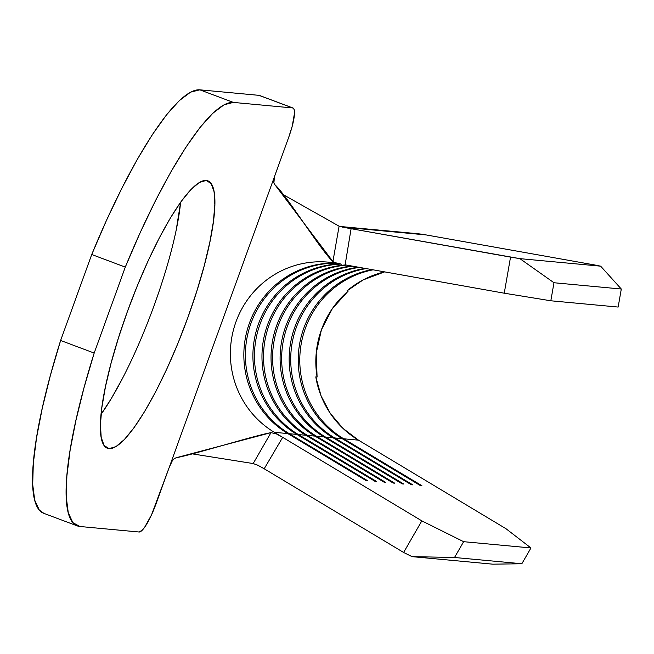 <?xml version="1.0" encoding="UTF-8"?>
<svg xmlns="http://www.w3.org/2000/svg" width="654" height="654" viewBox="0 0 654 654"><rect width="100%" height="100%" fill="white"/><g stroke="black" fill="none" stroke-linecap="round" stroke-linejoin="round"><path stroke-width="0.98" d="M122.298 378.805L111.18 398.776L101.084 414.276A142.825 29.405 110.6 0 0 180.627 202.225L176.237 229.807M109.095 448.644L106.005 447.491L109.095 448.644L115.938 446.617L124.383 439.521L134.103 427.618L144.73 411.366L155.856 391.394L167.048 368.472L177.88 343.481L187.927 317.37L196.821 291.153L204.203 265.835L209.795 242.389L213.384 221.722L214.831 204.612L214.079 191.736L211.152 183.57L206.182 180.447A142.825 29.405 -69.4 0 1 207.8 180.815A142.825 29.405 -69.4 0 1 186.562 321.122A142.825 29.405 -69.4 0 1 109.095 448.644A142.825 29.405 -69.4 0 1 107.469 448.276A142.825 29.405 -69.4 0 1 128.707 307.969A142.825 29.405 -69.4 0 1 206.182 180.447L199.331 182.474L190.886 189.57L181.166 201.473L170.539 217.725L159.412 237.696L148.221 260.619L137.389 285.61L127.342 311.721L118.448 337.938L111.066 363.256L105.474 386.694L101.885 407.368L100.438 424.479L101.19 437.354L104.117 445.513L109.095 448.644M260.161 96.024L259.098 95.353L199.838 89.827L190.584 92.157L179.351 100.585L166.492 114.883L152.357 134.618L137.381 159.224L121.987 187.984L106.618 220.055L91.732 254.512L60.618 340.472A225.843 46.491 110.6 0 0 43.769 513.316L77.319 525.906A225.843 46.491 -69.4 0 0 79.886 526.486L139.138 532.013L79.886 526.486L72.856 522.644L68.269 512.736L66.258 497.056L66.871 476.063L70.101 450.361L75.856 420.702L83.957 387.953L94.176 353.062L125.29 267.102L140.177 232.644L155.538 200.565L170.939 171.806L185.916 147.207L200.042 127.465L212.91 113.175L224.134 104.746L233.396 102.416L292.649 107.943L233.396 102.416L199.838 89.827L259.098 95.353L292.649 107.943L293.711 108.605L294.341 110.354L294.496 113.101L292.232 126.189L288.749 137.201L169.149 467.61L172.255 460.898L174.144 458.699L176.13 457.751C192.799 454.792 254.676 435.482 270.977 432.654L276.282 433.855L282.683 437.338L264.191 468.771L403.624 552.466L412.004 556.636L454.522 557.486L521.843 563.756L530.95 547.962L521.843 563.756L454.522 557.486L463.629 541.684L530.95 547.962L505.983 528.71L358.482 440.167L342.958 428.354L330.295 413.377L321.098 395.956L315.8 376.892A91.56 89.459 -84.7 0 0 358.482 440.167L505.983 528.71L530.95 547.962L463.629 541.684L421.83 520.862L282.692 437.338L264.191 468.771L403.624 552.466L421.83 520.862L274.328 432.319L287.793 433.577L365.97 480.502L367.523 480.649L289.346 433.725L296.859 434.419L375.036 481.352L376.59 481.491L298.412 434.567L305.917 435.27L384.102 482.194L385.656 482.341L307.47 435.409L314.983 436.112L393.16 483.036L394.714 483.183L316.536 436.259L324.041 436.954L402.226 483.886L403.78 484.034L325.594 437.101L333.107 437.804L411.284 484.728L412.837 484.876L334.66 437.943L342.173 438.646L420.35 485.579L421.904 485.718L343.726 438.793L358.482 440.167L343.726 438.793A91.56 89.459 95.3 0 1 301.159 344.127A91.56 89.459 95.3 0 1 373.107 269.824A91.56 89.459 -84.7 0 0 301.159 344.127A91.56 89.459 -84.7 0 0 343.726 438.793L343.285 439.316L343.726 438.793L421.904 485.718L420.35 485.579L342.173 438.646L334.66 437.943A91.56 89.459 95.3 0 1 292.297 342.181A91.56 89.459 95.3 0 1 366.199 268.59A91.56 89.459 -84.7 0 0 292.297 342.181A91.56 89.459 -84.7 0 0 334.66 437.943L334.219 438.466L334.66 437.943L412.837 484.876L411.284 484.728L333.107 437.804L325.594 437.101A91.56 89.459 95.3 0 1 283.46 340.154A91.56 89.459 95.3 0 1 359.463 267.388A91.56 89.459 -84.7 0 0 283.46 340.154A91.56 89.459 -84.7 0 0 325.594 437.101L325.161 437.624L325.594 437.101L403.78 484.034L402.226 483.886L324.041 436.954L316.536 436.259A91.56 89.459 95.3 0 1 274.664 338.028A91.56 89.459 95.3 0 1 352.947 266.227A91.56 89.459 -84.7 0 0 274.664 338.028A91.56 89.459 -84.7 0 0 316.536 436.259L316.095 436.782L316.536 436.259L394.714 483.183L393.16 483.036L314.983 436.112L307.47 435.409A91.56 89.459 95.3 0 1 265.916 335.755A91.56 89.459 95.3 0 1 346.726 265.123A91.56 89.459 -84.7 0 0 265.916 335.755A91.56 89.459 -84.7 0 0 307.47 435.409L307.028 435.932L307.47 435.409L385.656 482.341L384.102 482.194L305.917 435.27L298.412 434.567A91.56 89.459 95.3 0 1 257.243 333.295A91.56 89.459 95.3 0 1 340.914 264.085A91.56 89.459 -84.7 0 0 257.243 333.295A91.56 89.459 -84.7 0 0 298.412 434.567L297.971 435.09L298.412 434.567L376.59 481.491L375.036 481.352L296.859 434.419L289.346 433.725A91.56 89.459 95.3 0 1 248.692 330.491A91.56 89.459 95.3 0 1 335.813 263.178A91.56 89.459 -84.7 0 0 248.692 330.491A91.56 89.459 -84.7 0 0 289.346 433.725L288.904 434.248L289.346 433.725L367.523 480.649L365.97 480.502L287.793 433.577L274.328 432.319A91.56 89.459 95.3 0 1 234.761 325.373A91.56 89.459 95.3 0 1 328.349 262.156A91.56 89.459 95.3 0 1 329.763 262.295M346.914 290.932L363.101 279.928L384.642 271.876A91.56 89.459 -84.7 0 0 346.914 290.932L348.206 291.055A91.56 89.459 -84.7 0 0 317.092 377.015L315.8 376.892L317.092 377.015L315.857 377.235L317.092 377.015L316.217 353.135L321.408 329.82L332.322 308.639L348.206 291.055L346.914 290.932M339.753 226.439L415.903 233.535A128.184 125.241 -84.7 0 1 426.016 234.909L342.361 227.102L426.016 234.909L594.69 264.968L426.016 234.909L405.701 233.012M339.974 263.922A91.56 89.459 -84.7 0 0 255.763 332.845A91.56 89.459 -84.7 0 0 296.859 434.419A91.56 89.459 95.3 0 1 255.763 332.845A91.56 89.459 95.3 0 1 339.974 263.922M335.028 263.039A91.56 89.459 -84.7 0 0 247.237 329.968A91.56 89.459 -84.7 0 0 287.793 433.577A91.56 89.459 95.3 0 1 247.237 329.968A91.56 89.459 95.3 0 1 335.028 263.039M345.696 264.935A91.56 89.459 -84.7 0 0 264.42 335.347A91.56 89.459 -84.7 0 0 305.917 435.27A91.56 89.459 95.3 0 1 264.42 335.347A91.56 89.459 95.3 0 1 345.696 264.935M351.86 266.031A91.56 89.459 -84.7 0 0 273.159 337.652A91.56 89.459 -84.7 0 0 314.983 436.112A91.56 89.459 95.3 0 1 273.159 337.652A91.56 89.459 95.3 0 1 351.86 266.031M358.327 267.192A91.56 89.459 -84.7 0 0 281.948 339.802A91.56 89.459 -84.7 0 0 324.041 436.954A91.56 89.459 95.3 0 1 281.948 339.802A91.56 89.459 95.3 0 1 358.327 267.192M365.03 268.385A91.56 89.459 -84.7 0 0 290.777 341.846A91.56 89.459 -84.7 0 0 333.107 437.804A91.56 89.459 95.3 0 1 290.777 341.846A91.56 89.459 95.3 0 1 365.03 268.385M371.913 269.612A91.56 89.459 -84.7 0 0 299.638 343.8A91.56 89.459 -84.7 0 0 342.173 438.646A91.56 89.459 95.3 0 1 299.638 343.8A91.56 89.459 95.3 0 1 371.913 269.612M341.609 264.216L334.635 262.54L332.919 261.535L339.091 226.194L351.1 228.704L345.14 264.837L504.25 293.196L510.537 257.12L351.1 228.704L345.124 264.837L504.25 293.196L550.832 300.783L618.153 307.061L550.832 300.783L553.979 282.741L621.3 289.019L618.153 307.061L621.3 289.019L553.979 282.741L519.881 258.641L600.658 266.17L621.3 289.019L600.658 266.17L519.881 258.641L344.184 227.469M594.69 264.968L600.658 266.17L594.69 264.968M412.004 556.636L492.789 564.173L412.004 556.636L454.522 557.486L463.629 541.684L421.83 520.862L403.624 552.466L412.004 556.636M521.843 563.756L492.789 564.173L521.843 563.756M504.25 293.196L550.832 300.783L553.979 282.741L519.881 258.641L510.537 257.12L504.25 293.196M172.255 460.898L174.144 458.699L176.13 457.751L270.977 432.654L253.172 463.555L258.142 465.403L264.183 468.763L257.521 465.1L253.172 463.555L192.333 453.876L253.172 463.555L270.977 432.654L276.282 433.855L282.683 437.338L274.328 432.319A91.56 89.459 95.3 0 1 234.361 326.689A91.56 89.459 95.3 0 1 325.667 261.943A91.56 89.459 95.3 0 1 335.576 263.129M273.781 180.479L273.895 182.989L274.95 184.771L332.919 261.535C321.343 251.299 286.705 195.358 274.95 184.771L273.895 182.989L274.386 177.348M341.298 264.159L334.635 262.54L332.919 261.535L339.091 226.194L283.64 194.867L339.091 226.194L348.934 228.32M155.987 503.964L169.149 467.61L151.524 514.886L144.485 527.525L142.409 530.067L139.138 532.013A30.517 6.287 -69.4 0 0 155.987 503.964M77.319 525.906A225.843 46.491 -69.4 0 1 94.176 353.062L60.618 340.472L94.176 353.062L125.29 267.102L91.732 254.512L60.618 340.472L50.399 375.363L42.297 408.112L36.55 437.771L33.313 463.473L32.7 484.467L34.711 500.146L39.305 510.055L43.9 513.374M293 108.016L259.442 95.435A30.517 6.287 110.6 0 0 259.098 95.353L292.649 107.943A30.517 6.287 -69.4 0 1 293 108.016A30.517 6.287 -69.4 0 1 288.749 137.201L169.149 467.61M199.838 89.827A225.843 46.491 110.6 0 0 91.732 254.512L125.29 267.102A225.843 46.491 -69.4 0 1 233.396 102.416L199.838 89.827M347.626 290.335L348.206 291.055L347.626 290.335M328.594 262.18L341.78 264.241"/></g></svg>
